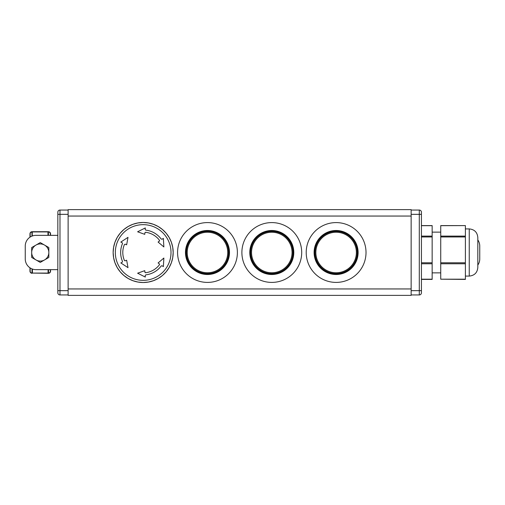 <?xml version="1.0" encoding="UTF-8"?>
<svg xmlns="http://www.w3.org/2000/svg" width="505" height="505" viewBox="0 0 505 505"><rect width="100%" height="100%" fill="white"/><g stroke="black" fill="none" stroke-linecap="round" stroke-linejoin="round"><path stroke-width="0.76" d="M48.404 235.349L48.404 231.921A1.932 1.932 0 0 1 50.336 233.847L50.55 235.349L50.55 233.847A2.146 2.146 0 0 0 48.404 231.707L48.19 235.349L48.404 231.707L32.112 231.707A2.146 2.146 0 0 0 31.872 231.719L32.112 236.069L32.326 231.934L32.004 231.744M32.326 235.986L32.112 231.707M48.385 231.707L47.975 231.921L47.975 235.349M48.082 269.651L48.082 273.079L48.524 273.293A2.146 2.146 0 0 0 50.55 271.153L50.55 269.651L50.336 271.153A1.932 1.932 0 0 1 48.512 273.079L48.512 269.651M48.297 269.651L48.524 273.293A2.146 2.146 0 0 0 50.55 271.153M32.219 268.976L31.992 273.293L32.219 268.976M32.099 273.268L32.434 273.079L32.434 269.051M32.219 273.079L48.524 273.293A2.146 2.146 0 0 1 48.404 273.293A2.146 2.146 0 0 0 48.524 273.293M29.965 267.814L29.965 271.153A2.146 2.146 0 0 0 31.992 273.293M30.18 237.047L30.18 233.847A1.932 1.932 0 0 1 31.897 231.934L31.872 231.719A2.146 2.146 0 0 0 29.965 233.847L29.965 237.186M31.897 236.151L32.112 231.934M477.818 267.505L477.818 237.495C477.313 232.281 474.454 229.428 469.246 228.916L469.246 276.084C474.454 275.572 477.313 272.719 477.818 267.505M465.389 236.965L465.389 225.596L440.732 225.684L440.732 236.965L465.389 236.965L465.389 262.796L440.732 262.796L440.732 263.774L465.389 263.774L465.389 262.796M465.389 279.315L465.389 263.774M465.389 279.196L440.732 279.196L465.389 279.404M440.732 279.196L440.732 263.774M440.732 262.796L440.732 236.965M421.435 225.684L432.154 225.684L432.154 236.1L421.435 236.1M432.154 279.315L432.154 236.1M411.146 294.952L419.295 294.952A2.146 2.146 0 0 0 421.435 292.805L421.435 212.195A2.146 2.146 0 0 0 419.295 210.048L411.146 210.048M411.146 291.429L411.146 295.375L68.124 295.375L68.124 209.625L411.146 209.625L411.146 291.429M68.124 294.952L59.981 294.952L68.124 294.952M57.835 290.659L57.835 292.805A2.146 2.146 0 0 0 59.981 294.952L59.981 290.659L57.835 290.659L57.835 214.341L68.124 214.341M68.124 210.048L59.981 210.048A2.146 2.146 0 0 0 57.835 212.195L57.835 214.341M113.152 252.5A30.016 30.016 0 0 1 143.161 222.484A30.016 30.016 0 0 1 173.177 252.5A30.016 30.016 0 0 1 143.161 282.516A30.016 30.016 0 0 1 113.152 252.5A30.016 30.016 0 0 0 171.548 262.259A30.016 30.016 0 0 0 171.548 242.741A30.016 30.016 0 0 0 113.152 252.5L113.606 247.286L114.957 242.236L117.173 237.495L120.171 233.209L123.87 229.51L128.156 226.505L132.897 224.296L137.953 222.945L143.161 222.484L148.375 222.945L153.425 224.296L158.172 226.505L162.459 229.51L166.158 233.209L169.156 237.495L171.365 242.236L172.723 247.286L173.177 252.5L172.723 257.714L171.365 262.764L169.156 267.505L166.158 271.791L162.459 275.49L158.172 278.495L153.425 280.704L148.375 282.055L143.161 282.516L137.953 282.055L132.897 280.704L128.156 278.495L123.87 275.49L120.171 271.791L117.173 267.505L114.957 262.764L113.606 257.714L113.152 252.5L113.606 257.714L114.957 262.764L117.173 267.505L120.171 271.791L123.87 275.49L128.156 278.495L132.897 280.704L137.953 282.055L143.161 282.516L148.375 282.055L153.425 280.704L158.172 278.495L162.459 275.49L166.158 271.791L169.156 267.505L171.365 262.764L172.723 257.714L173.177 252.5L172.723 247.286L171.365 242.236L169.156 237.495L166.158 233.209L162.459 229.51L158.172 226.505L153.425 224.296L148.375 222.945L143.161 222.484L137.953 222.945L132.897 224.296L128.156 226.505L123.87 229.51L120.171 233.209L117.173 237.495L114.957 242.236L113.606 247.286L113.152 252.5M143.161 280.344A27.844 27.844 0 0 1 115.323 252.5A27.844 27.844 0 0 1 143.161 224.656A27.844 27.844 0 0 1 171.006 252.5A27.844 27.844 0 0 1 143.161 280.344M145.244 272.662L145.598 272.719A20.364 20.364 0 0 0 159.454 264.721L159.309 263.806L158.09 262.954L163.873 258.049L163.361 266.64L162.124 265.775L161.234 265.92A22.51 22.51 0 0 1 145.749 274.859L145.181 275.56L145.314 277.062L137.612 273.211L144.752 270.655L144.941 272.359M159.454 264.721L159.586 264.374M159.58 240.62L159.454 240.279A20.364 20.364 0 0 0 145.598 232.281L144.878 232.862L144.752 234.345L137.612 231.789L145.314 227.938L145.181 229.44L145.749 230.141A22.51 22.51 0 0 1 161.234 239.08L162.124 239.225L163.361 238.36L163.873 246.951L158.09 242.046L159.473 241.03M145.598 232.281L145.238 232.338M125.297 260.832L124.432 260.498L125.297 260.832L126.648 260.201L128.005 267.656L120.821 262.922L122.185 262.284L122.507 261.445A22.51 22.51 0 0 1 122.507 243.555L122.185 242.716L120.821 242.078L128.005 237.344L126.648 244.799L125.297 244.167L124.432 244.502A20.364 20.364 0 0 0 124.432 260.498L124.546 260.675M163.361 266.64L162.124 265.775M159.309 263.806L158.09 262.954L163.873 258.049M144.878 272.138L145.598 272.719M145.314 277.062L137.612 273.211M145.749 274.859L145.181 275.56M161.234 239.08L162.124 239.225L163.361 238.36M163.873 246.951L158.09 242.046L159.309 241.194L159.454 240.279M137.612 231.789L145.314 227.938M122.507 243.555L122.185 242.716M126.648 260.201L128.005 267.656M125.297 244.167L124.432 244.502M128.005 237.344L126.648 244.799M336.109 282.409A29.909 29.909 0 0 0 366.018 252.5A29.909 29.909 0 0 0 336.109 222.591A29.909 29.909 0 0 0 306.207 252.5A29.909 29.909 0 0 0 336.109 282.409M336.109 274.505A22.005 22.005 0 0 0 358.114 252.5A22.005 22.005 0 0 0 336.109 230.495A22.005 22.005 0 0 0 314.11 252.5A22.005 22.005 0 0 0 336.109 274.505M336.109 273.994A21.494 21.494 0 0 0 357.603 252.5A21.494 21.494 0 0 0 336.109 231.006A21.494 21.494 0 0 0 314.621 252.5A21.494 21.494 0 0 0 336.109 273.994M336.109 231.404A21.096 21.096 0 0 0 315.013 252.5A21.096 21.096 0 0 0 336.109 273.596A21.096 21.096 0 0 0 357.205 252.5A21.096 21.096 0 0 0 336.109 231.404M271.797 282.409A29.909 29.909 0 0 0 301.7 252.5A29.909 29.909 0 0 0 271.797 222.591A29.909 29.909 0 0 0 241.889 252.5A29.909 29.909 0 0 0 271.797 282.409M271.797 274.505A22.005 22.005 0 0 0 293.796 252.5A22.005 22.005 0 0 0 271.797 230.495A22.005 22.005 0 0 0 249.792 252.5A22.005 22.005 0 0 0 271.797 274.505M271.797 273.994A21.494 21.494 0 0 0 293.285 252.5A21.494 21.494 0 0 0 271.797 231.006A21.494 21.494 0 0 0 250.303 252.5A21.494 21.494 0 0 0 271.797 273.994M271.797 231.404A21.096 21.096 0 0 0 250.695 252.5A21.096 21.096 0 0 0 271.797 273.596A21.096 21.096 0 0 0 292.894 252.5A21.096 21.096 0 0 0 271.797 231.404M207.479 282.409A29.909 29.909 0 0 0 237.388 252.5A29.909 29.909 0 0 0 207.479 222.591A29.909 29.909 0 0 0 177.571 252.5A29.909 29.909 0 0 0 207.479 282.409M207.479 274.505A22.005 22.005 0 0 0 229.485 252.5A22.005 22.005 0 0 0 207.479 230.495A22.005 22.005 0 0 0 185.474 252.5A22.005 22.005 0 0 0 207.479 274.505M207.479 273.994A21.494 21.494 0 0 0 228.973 252.5A21.494 21.494 0 0 0 207.479 231.006A21.494 21.494 0 0 0 185.985 252.5A21.494 21.494 0 0 0 207.479 273.994M207.479 231.404A21.096 21.096 0 0 0 186.383 252.5A21.096 21.096 0 0 0 207.479 273.596A21.096 21.096 0 0 0 228.576 252.5A21.096 21.096 0 0 0 207.479 231.404M477.818 239.932A10.719 10.719 0 0 1 479.75 246.068L479.75 258.932A10.719 10.719 0 0 1 477.818 265.068M57.835 269.657A10.719 10.719 0 0 0 57.406 269.651L35.969 269.651A10.719 10.719 0 0 1 25.25 258.932L25.25 246.068A10.719 10.719 0 0 1 35.969 235.349L57.406 235.349A10.719 10.719 0 0 0 57.835 235.343M48.834 247.551L48.834 257.449L44.547 259.923A8.572 8.572 0 0 0 44.547 245.077L48.834 247.551M44.547 259.923L40.255 262.404L35.969 259.923A8.572 8.572 0 0 0 44.547 259.923M35.969 259.923L31.682 257.449L31.682 252.5A8.572 8.572 0 0 0 35.969 259.923M31.682 252.5L31.682 247.551L35.969 245.077A8.572 8.572 0 0 0 31.682 252.5M35.969 245.077L40.255 242.596L44.547 245.077A8.572 8.572 0 0 0 35.969 245.077M32.326 231.934A0.429 0.429 0 0 0 32.326 231.921L48.19 231.921M31.872 231.719A2.146 2.146 0 0 0 29.965 233.847L30.18 233.847M50.336 233.847L50.336 235.349M48.082 273.079L32.434 273.079M50.336 269.651L50.336 271.153M32.004 268.887L32.004 273.079A1.932 1.932 0 0 1 30.18 271.153L29.965 271.153M30.18 271.153L30.18 267.953M465.389 236.1L440.732 236.1M432.154 279.196L421.435 279.196M421.435 263.774L432.154 263.774M432.154 262.796L421.435 262.796M421.435 236.965L432.154 236.965M421.435 290.659L419.295 290.659L419.295 294.952M419.295 210.048L419.295 290.659L411.146 290.659M411.146 214.341L421.435 214.341M57.835 292.805A2.146 2.146 0 0 0 59.981 294.952M68.124 290.659L59.981 290.659L59.981 210.048M411.146 216.052L68.124 216.052M411.146 288.948L68.124 288.948M336.109 274.423A21.923 21.923 0 0 0 355.097 241.541A21.923 21.923 0 0 0 317.127 241.541A21.923 21.923 0 0 0 336.109 274.423M356.372 252.5A20.257 20.257 0 0 1 336.109 272.757A20.257 20.257 0 0 1 315.852 252.5A20.257 20.257 0 0 1 336.109 232.243A20.257 20.257 0 0 1 356.372 252.5M271.797 274.423A21.923 21.923 0 0 0 290.779 241.541A21.923 21.923 0 0 0 252.809 241.541A21.923 21.923 0 0 0 271.797 274.423M292.054 252.5A20.257 20.257 0 0 1 271.797 272.757A20.257 20.257 0 0 1 251.534 252.5A20.257 20.257 0 0 1 271.797 232.243A20.257 20.257 0 0 1 292.054 252.5M207.479 274.423A21.923 21.923 0 0 0 226.461 241.541A21.923 21.923 0 0 0 188.498 241.541A21.923 21.923 0 0 0 207.479 274.423M227.736 252.5A20.257 20.257 0 0 1 207.479 272.757A20.257 20.257 0 0 1 187.216 252.5A20.257 20.257 0 0 1 207.479 232.243A20.257 20.257 0 0 1 227.736 252.5M465.389 276.084L469.246 276.084M465.389 228.916L469.246 228.916M440.732 225.596L465.389 225.596M432.154 272.864L440.732 272.864M432.154 232.136L440.732 232.136M421.435 225.596L432.154 225.596M421.435 279.404L432.154 279.404"/></g></svg>
